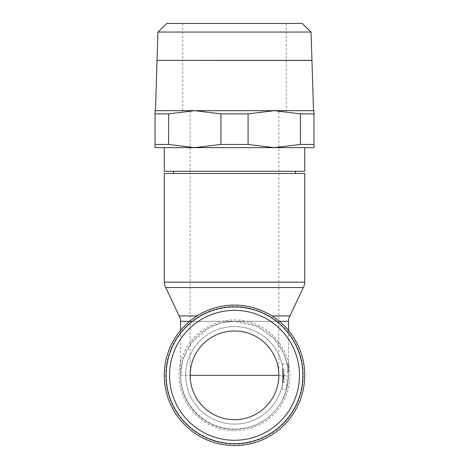 <?xml version="1.0" encoding="UTF-8"?>
<svg xmlns="http://www.w3.org/2000/svg" width="469" height="469" viewBox="0 0 469 469"><rect width="100%" height="100%" fill="white"/><g stroke="black" fill="none" stroke-linecap="round" stroke-linejoin="round"><path stroke-width="0.35" stroke-dasharray="2.35 1.76" d="M234.5 443.703A68.38 68.38 0 0 0 302.88 375.323A68.38 68.38 0 0 0 234.5 306.943A68.38 68.38 0 0 0 166.12 375.323A68.38 68.38 0 0 0 234.5 443.703M234.5 440.285A64.962 64.962 0 0 0 299.462 375.323A64.962 64.962 0 0 0 234.5 310.361A64.962 64.962 0 0 0 169.538 375.323A64.962 64.962 0 0 0 234.5 440.285M234.5 424.111A48.788 48.788 0 0 0 283.288 375.323A48.788 48.788 0 0 0 234.5 326.535A48.788 48.788 0 0 0 185.712 375.323A48.788 48.788 0 0 0 234.5 424.111A48.788 48.788 0 0 0 283.288 375.323A48.788 48.788 0 0 0 234.5 326.535A48.788 48.788 0 0 0 185.712 375.323A48.788 48.788 0 0 0 234.5 424.111M165.721 375.323A68.779 68.779 0 0 0 234.5 444.102A68.779 68.779 0 0 0 303.279 375.323A68.779 68.779 0 0 0 234.5 306.544A68.779 68.779 0 0 0 165.721 375.323M234.5 445.55A70.227 70.227 0 0 0 304.727 375.323A70.227 70.227 0 0 0 234.5 305.096A70.227 70.227 0 0 0 164.273 375.323A70.227 70.227 0 0 0 234.5 445.55A70.227 70.227 0 0 0 304.727 375.323A70.227 70.227 0 0 0 234.5 305.096M234.5 430.735A55.412 55.412 0 0 0 289.912 375.323A55.412 55.412 0 0 0 234.5 319.911A55.412 55.412 0 0 0 179.088 375.323A55.412 55.412 0 0 0 234.5 430.735M288.464 375.323A53.964 53.964 0 0 1 234.5 429.287A53.964 53.964 0 0 1 180.559 373.717A53.964 53.964 0 0 0 234.5 429.287A53.964 53.964 0 0 0 288.464 375.323L287.819 367.01L283.557 352.846L273.673 338.208L256.93 326.242L234.512 321.359A53.964 53.964 0 0 0 180.536 375.323A53.964 53.964 0 0 0 281.916 401.089L286.518 389.692L288.464 375.323A53.964 53.964 0 0 0 234.5 321.359L221.239 323.012L209.098 327.714L191.639 342.54L182.851 359.694L180.618 375.306A53.964 53.712 -149 0 0 281.916 401.089M304.75 173.477L164.297 173.477M289.93 315.924L271.967 315.924M303.302 287.538L165.739 287.538M197.033 315.924L179.111 315.924M287.819 367.01L288.464 363.956L288.464 375.288L288.464 363.956L286.934 375.288L286.512 389.739A53.964 53.964 0 0 1 279.571 404.999M234.5 147.641L164.273 147.641L234.5 147.641L194.764 147.641L220.917 144.44L248.083 144.44L274.236 147.641L234.5 147.641L304.727 147.641L234.5 147.641M164.273 171.296L304.727 171.296M234.5 173.477L173.512 173.477L234.5 173.477M220.917 144.44L220.917 113.879L194.764 110.678L234.5 110.678L155.474 110.678L313.526 110.678L234.5 110.678L274.236 110.678L248.083 113.879L220.917 113.879M182.752 110.678L182.752 60.413L234.5 60.413M166.794 23.45L302.206 23.45M157.936 32.039L311.064 32.039M311.949 60.372L157.051 60.372M190.144 110.678L190.144 375.323C189.652 351.615 210.792 330.475 234.5 330.967C258.208 330.475 279.348 351.615 278.856 375.323A44.356 44.356 0 0 1 234.5 419.679A44.356 44.356 0 0 1 190.144 375.323A44.356 44.356 0 0 0 234.5 419.679A44.356 44.356 0 0 0 278.856 375.323L278.856 110.678M282.549 389.739L282.549 363.868L282.549 389.739L286.518 389.692M288.488 330.411L288.488 375.288A53.964 53.964 0 0 1 288.464 376.836L288.464 375.288L288.464 376.836M282.549 382.03L282.549 376.279L282.549 377.85L284.026 377.85L284.026 382.534L284.026 370.528L284.026 377.832L282.549 377.832L282.549 382.03L284.026 382.03M282.549 371.7L284.026 371.7M284.026 370.528L284.026 369.232L284.026 370.528L282.549 370.528L282.549 369.232L282.549 370.528L284.026 370.528M284.026 380.969L284.026 373.142L284.026 380.969L282.549 380.969L282.549 379.274L284.026 379.274M282.549 379.274L282.549 373.142L284.026 373.142M282.549 373.142L282.549 374.837L284.026 374.837M282.549 374.837L282.549 380.969M282.549 382.411L284.026 382.411M282.549 376.279L284.026 376.279M234.5 60.448L311.955 60.448M234.5 60.372L303.361 60.372L234.5 60.372M313.966 147.641L274.236 147.641L300.383 144.44L313.966 144.44L313.966 147.641M194.764 147.641L155.034 147.641L155.034 144.44L168.617 144.44L194.764 147.641M155.034 113.879L155.034 110.678L194.764 110.678L168.617 113.879L155.034 113.879L155.034 144.44M313.966 110.678L313.966 113.879L300.383 113.879L274.236 110.678L313.966 110.678M168.617 113.879L168.617 144.44M248.083 113.879L248.083 144.44M313.966 113.879L313.966 144.44M300.383 144.44L300.383 113.879M180.618 375.306L286.934 375.288M304.75 282.145L164.297 282.145M288.488 321.324L180.559 321.324M189.605 321.324L279.395 321.324M282.549 379.937L284.026 379.937M282.549 377.85L284.026 377.85L282.549 377.85M282.549 376.8L284.026 376.8L282.549 376.8M282.549 375.757L284.026 375.757M282.549 373.664L284.026 373.664M182.752 23.45L182.752 60.372M288.464 363.868L282.549 363.868M282.549 378.278L284.026 378.278M282.549 376.367L284.026 376.367M282.549 369.232L284.026 369.232M282.549 382.534L284.026 382.534M286.248 23.45L286.248 60.372M286.248 60.448L286.248 110.678M180.559 373.84L180.559 330.358"/><path stroke-width="0.7" d="M302.88 375.323A68.38 68.38 0 0 0 234.5 306.943A68.38 68.38 0 0 0 166.12 375.323A68.38 68.38 0 0 0 234.5 443.703A68.38 68.38 0 0 0 302.88 375.323A68.38 68.38 0 0 1 234.5 443.703A68.38 68.38 0 0 1 166.12 375.323M234.5 445.55A70.227 70.227 0 0 0 304.727 375.323A70.227 70.227 0 0 0 234.5 305.096A70.227 70.227 0 0 0 164.273 375.323A70.227 70.227 0 0 0 234.5 445.55M164.297 282.145L164.297 173.477L304.75 173.477L304.75 282.145A10.793 10.793 0 0 1 303.302 287.538L165.739 287.538A10.793 10.793 0 0 1 164.297 282.145L304.75 282.145M271.967 315.924L289.93 315.924L303.302 287.538M197.033 315.924L179.111 315.924A10.793 10.793 0 0 1 180.559 321.324L189.605 321.324M279.395 321.324L288.488 321.324A10.793 10.793 0 0 1 289.93 315.924M304.727 147.641L304.727 171.296L164.273 171.296L164.273 147.641M220.917 113.879L248.083 113.879L274.236 110.678L194.764 110.678L220.917 113.879L220.917 144.44L194.764 147.641L313.966 147.641L313.966 144.44L300.383 144.44L274.236 147.641L248.083 144.44L220.917 144.44M234.5 60.413L182.752 60.372M311.064 32.039L302.206 23.45L166.794 23.45L157.936 32.039L157.051 60.372L311.949 60.372L311.064 32.039L157.936 32.039M278.856 375.323A44.356 44.356 0 0 1 234.5 419.679A44.356 44.356 0 0 1 190.144 375.323A44.356 44.356 0 0 1 234.5 330.967A44.356 44.356 0 0 1 278.856 375.323L190.144 375.323M313.526 110.678L311.955 60.448L234.5 60.448M155.034 147.641L194.764 147.641L168.617 144.44L155.034 144.44L155.034 147.641M168.617 113.879L194.764 110.678L155.034 110.678L155.034 113.879L168.617 113.879L168.617 144.44M274.236 110.678L300.383 113.879L313.966 113.879L313.966 110.678L274.236 110.678M155.034 113.879L155.034 144.44M248.083 144.44L248.083 113.879M300.383 113.879L300.383 144.44M313.966 144.44L313.966 113.879M299.462 375.323A64.962 64.962 0 0 0 234.5 310.361A64.962 64.962 0 0 0 169.538 375.323A64.962 64.962 0 0 0 234.5 440.285A64.962 64.962 0 0 0 299.462 375.323M288.488 330.411L288.488 321.324M173.512 171.296L173.512 173.477M157.045 60.413L155.474 110.678M295.488 171.296L295.488 173.477M180.559 330.358L180.559 321.324M179.111 315.924L165.739 287.538"/></g></svg>
